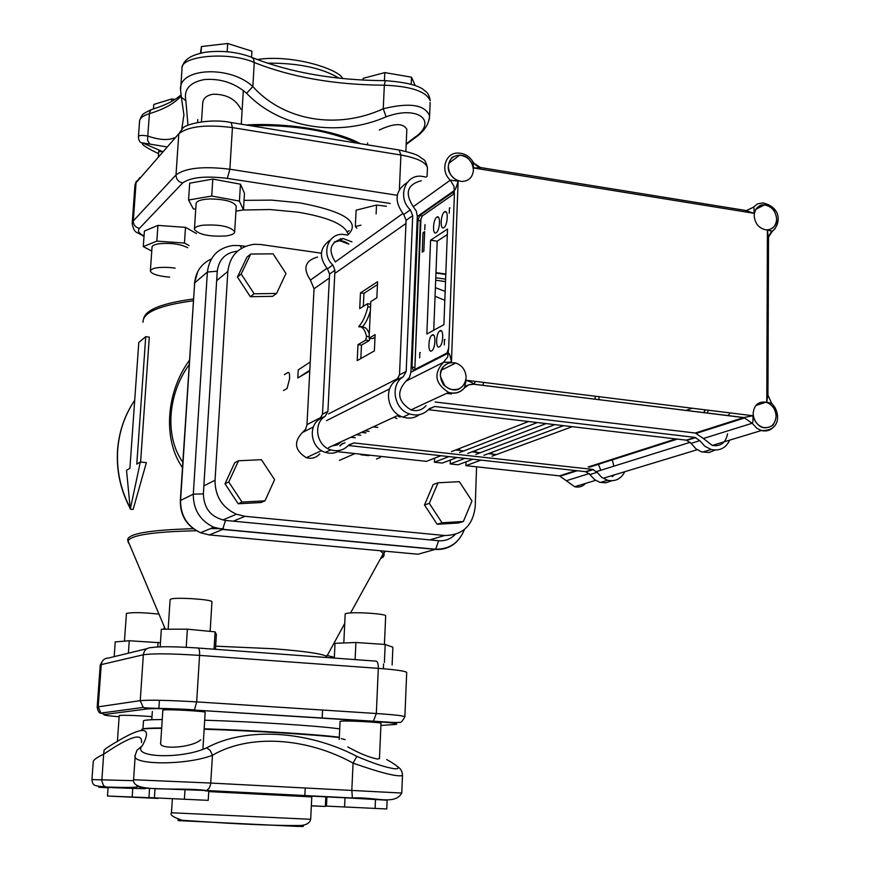 <?xml version="1.0" encoding="UTF-8"?>
<svg xmlns="http://www.w3.org/2000/svg" width="870" height="870" viewBox="0 0 870 870"><rect width="100%" height="100%" fill="white"/><g stroke="black" fill="none" stroke-linecap="round" stroke-linejoin="round"><path stroke-width="1.3" d="M343.813 642.963L345.183 614.1C344.988 613.513 346.967 613.111 351.143 612.882C362.551 612.197 385.562 614.133 385.682 615.753L385.671 615.993M326.467 806.109L386.748 808.969L326.467 806.109L326.913 796.974M344.998 797.823L344.574 806.892M375.492 799.291L375.101 808.35M387.139 799.911L386.748 808.969M311.34 805.772L325.347 806.468L311.34 805.87M325.815 796.931L325.347 806.468M124.432 641.146L126.454 613.415C132.392 612.186 143.213 612.426 158.927 614.133M157.916 798.421L107.489 796.028L157.938 798.051M108.087 787.47L107.489 796.028M132.762 788.383L132.164 797.159M168.16 629.217L170.107 599.626L171.238 598.93C177.458 597.135 212.193 599.539 211.965 601.736L211.954 601.931M208.213 800.356L148.933 797.605L208.213 800.356L208.778 791.047M149.553 788.231L148.933 797.605M155.034 788.448L154.414 797.779M184.995 789.819L184.407 799.171M384.431 80.66L384.812 72.602L363.127 78.333L363.051 80.084M415.197 85.51L411.499 77.18L384.812 72.602M411.195 84.162L411.499 77.18M226.015 235.944C231.779 235.117 234.661 233.704 234.672 231.681C230.311 226.439 219.729 224.286 202.906 225.2C197.251 226.037 194.423 227.44 194.412 229.408C198.762 234.661 209.289 236.836 226.015 235.944M227.168 51.721L227.69 43.5L201.438 46.534L200.47 53.168M201.013 53.048L201.438 46.534M251.56 57.148L251.919 51.189L227.69 43.5M175.174 268.145L170.042 267.525C157.992 266.883 151.423 268.058 150.358 271.081C151.543 273.919 157.405 275.888 167.964 276.997L169.661 277.117M175.044 99.419L171.727 98.93L153.772 104.476L153.457 108.913M171.553 101.496L171.727 98.93M326.902 655.404L333.547 657.165L333.504 658.014M114.177 656.654L115.231 641.908L129.249 640.744L160.439 642.767M158.068 642.31L157.764 646.921M129.249 640.744L128.39 653.185M152.022 247.287C152.043 245.666 154.371 244.492 158.992 243.763C170.988 242.719 180.558 244.046 187.724 247.732M189.051 245.579L184.451 243.056L185.506 227.353L157.938 225.395L144.398 231.061L143.289 246.612L151.75 251.082M184.451 243.056L156.85 241.11L157.938 225.395M156.85 241.11L143.289 246.612M196.446 233.541L185.506 227.353M186.224 647.291L187.376 629.173L161.331 629.227L160.167 646.823M215.477 649.303L216.38 634.524L215.107 631.859L187.376 629.173M214.053 649.205L215.107 631.859M376.112 213.9L376.525 205.048L356.124 210.181L355.33 226.548L356.841 228.212M360.919 225.178L355.33 226.548M386.389 206.266L376.525 205.048M334.308 658.079L335.026 643.311L355.906 642.495L385.171 644.463L392.881 647.204L392.12 664.995M385.171 644.463L384.388 662.505M355.906 642.495L355.112 659.612M196.098 203.787C196.413 200.97 201.133 199.35 210.246 198.936C225.004 199.241 233.66 201.612 236.238 206.07L236.205 206.636M235.922 211.16L243.459 209.909L239.424 201.079L240.457 184.201L212.813 179.068L189.693 183.189L188.572 200.024L193.314 208.854L195.739 209.289M239.424 201.079L211.725 196.033L212.813 179.068M211.725 196.033L188.572 200.024M243.459 209.909L244.47 193.26L240.457 184.201M202.666 103.758C202.819 98.571 206.31 95.395 213.139 94.21C226.461 94.134 235.726 99.147 240.957 109.25M158.731 151.467L162.353 151.728M187.974 125.236L185.875 100.746C183.592 89.382 189.791 82.324 204.461 79.54C220.491 78.354 234.552 82.922 246.623 93.253C279.738 128.336 338.571 137.634 386.106 116.841C418.72 104.596 438.969 121.941 413.25 138.504L406.203 143.855M241.882 114.09L241.816 115.264M379.298 130.022C394.045 123.105 403.234 122.877 406.845 129.336L406.779 130.554M250.06 125.628C293.723 124.704 329.415 130.543 357.124 143.148M149.716 143.746L147.585 140.451L147.759 136.024C141.505 134.948 138.395 135.296 138.417 137.079C138.874 141.038 140.211 142.963 142.452 142.865L166.583 146.867M158.579 153.653C146.541 147.965 141.168 144.366 142.452 142.865L162.494 151.565M415.458 136.775L413.25 138.504M429.28 119.125L429.584 115.862C425.017 104.694 409.574 102.323 383.246 108.761L386.106 116.841M182.221 67.055C184.038 59.214 191.596 54.777 206.016 52.135C222.089 50.297 237.097 51.939 251.071 57.061L253.529 58.714L254.279 62.509C291.526 77.31 334.874 84.879 384.333 85.206C410.944 86.271 426.246 91.426 430.215 100.67C429.399 95.624 427.616 92.361 424.875 90.893C419.949 85.651 406.747 82.237 385.269 80.66L384.333 85.206L383.246 108.761C337.81 129.782 283.881 121.202 252.833 86.543L246.623 93.253M180.558 90.23L182.015 68.86C179.361 55.756 229.18 51.178 254.279 62.509L252.833 86.543C229.843 64.837 177.697 67.882 180.568 90.219L181.417 97.255L185.875 100.746M181.33 96.907L183.918 114.862M183.918 114.883L181.83 128.793M174.468 137.819C167.823 140.548 158.916 139.95 147.759 136.024L149.52 112.534L150.988 109.859L153.479 108.913C165.768 105.085 174.913 100.42 180.917 94.917M341.257 738.608L345.183 739.63M379.472 758.39L377.645 759.042C369.576 757.574 359.614 753.529 347.761 746.906M387.237 759.858L386.693 759.543C398.264 766.002 401.037 769.091 395.013 768.797C386.4 767.71 373.676 763.566 356.82 756.367C308.274 730.735 245.808 726.548 206.712 747.819C181.351 759.532 130.587 757.65 142.343 745.677C153.653 724.71 141.799 725.439 106.782 747.863L104.106 750.038L103.65 754.225C130.065 736.27 142.669 732.388 141.484 742.578M200.742 739.804C191.65 748.048 157.731 749.962 160.711 742.632M339.322 737.249L338.365 737.129C316.974 734.356 253.42 730.376 204.167 728.788M339.724 728.897L338.767 728.766C317.398 725.808 253.909 721.708 204.689 720.219M162.233 719.512C148.977 719.642 142.724 720.175 143.474 721.121L142.941 729.016C143.844 728.353 150.086 727.994 161.679 727.962M178.122 819.627L178.056 820.573L296.681 826.369L303.271 826.478L303.336 825.097M208.746 791.591L311.786 796.931M133.523 780.673L91.937 779.585L93.21 762.044C93.177 760.086 96.657 757.487 103.65 754.225L101.823 781.097L103.552 785.686L106.858 787.426C140.907 788.775 152.554 789.003 141.788 788.089L136.775 785.74M141.788 788.089L206.636 790.515L209.159 788.264L210.616 784.479L212.465 755.269C185.919 765.643 129.826 765.111 135.263 755.062L136.981 750.244L142.343 745.677M204.961 790.841L352.415 798.171L351.817 790.254L353.068 763.11C306.708 737.455 249.364 733.66 212.465 755.269L210.279 750.527L206.712 747.819M401.755 793.103L402.484 775.551C397.057 776.964 380.581 772.81 353.068 763.11L356.82 756.367M396.97 766.209C400.657 768.373 402.495 771.483 402.473 775.551L402.527 775.05M435.065 296.213L444.809 300.346M284.37 374.676L287.894 372.545C289.253 372.088 289.808 374.23 289.558 378.972L287.067 388.488L283.5 390.565M376.525 459.012L380.494 457.348M472.997 459.24L458.066 464.797L450.192 463.949L450.345 460.023M457.011 457.479L442.308 463.079L434.402 462.22L434.554 458.196M440.927 455.706L426.463 461.361L337.756 451.693M321.596 417.132L306.979 424.614L305.653 429.171L302.434 432.488C293.451 442.058 294.745 450.464 306.327 457.696C311.645 459.132 316.125 457.859 319.758 453.868M306.979 424.614L314.048 288.764L329.36 278.019M317.55 257.063C304.968 260.63 302.597 268.308 310.427 280.118L314.048 288.764M575.907 470.594L559.475 475.857L574.657 486.732C578.942 487.678 582.574 486.569 585.564 483.415M559.475 475.857L465.907 465.657L466.048 461.829M566.653 473.552L566.696 474.117M361.996 454.336L360.909 454.792L368.662 455.641L369.761 455.173M360.909 454.792L361.985 454.325M364.639 430.867L369.141 431.368M366.042 432.803L361.55 432.292M475.303 381.375L474.03 384.268M445.788 274.442L435.957 273.049M482.709 385.345L483.807 382.43M599.017 396.687L598.951 399.667M445.146 291.428L435.391 287.644M435.772 277.758L445.614 279.15M397.253 415.729L400.102 417.111M377.754 427.398L373.208 426.887M310.242 361.985L298.236 369.902L297.801 378.015L309.774 370.99M309.807 370.25L297.801 378.015M480.969 460.121L465.907 465.657M465.015 458.359L450.192 463.949M448.974 456.598L434.402 462.22M595.134 399.199L595.2 396.22M445.527 281.608L435.685 280.216M396.894 418.59L394.066 417.208M626.411 454.749L626.106 455.456M602.41 462.427L602.105 463.123M335.439 262.055C327.675 249.831 330.198 241.969 343.008 238.478L339.931 240.772L334.178 242.121L339.931 240.772L348.837 244.155C344.096 240.511 339.202 239.826 334.178 242.121M340.257 445.734L342.443 443.667M703.928 412.608L704.907 409.792M366.542 336.309C364.824 329.349 362.257 326.217 358.842 326.881L358.864 326.326C362.42 322.748 365.443 316.223 367.934 306.751L367.455 303.739L359.712 308.632L360.474 292.864L377.591 281.706L376.84 297.812L370.783 301.64L369.076 338.169L375.133 334.624L374.383 350.914L357.211 360.593L357.983 344.65L365.737 340.126L366.542 336.309L369.141 336.647M369.271 333.949C367.521 328.925 365.204 326.728 362.322 327.348L362.344 326.794C365.335 323.847 367.999 318.648 370.337 311.177M361.637 327.25L362.322 327.348M357.983 344.65L361.474 345.107L369.261 340.583L370.109 338.31M360.832 358.56L361.474 345.107M369.076 338.169L372.599 338.637L375.013 337.234M360.474 292.864L363.943 293.342L377.46 284.577M363.323 306.349L363.943 293.342M358.864 326.326L362.344 326.794M445.81 274.05L435.979 272.636M451.465 451.639L528.536 421.526M492.061 454.075L492.094 453.063L490.408 452.878L492.094 453.063M475.923 452.269L475.955 451.269L474.085 451.051L475.955 451.269M459.697 450.464L459.73 449.453L457.663 449.224L459.73 449.453M554.853 424.625L475.846 454.379M467.745 453.466L546.11 423.592M572.264 426.691L491.985 456.195M483.927 455.282L563.575 425.658M537.334 422.559L459.621 452.552M754.159 215.586C754.758 208.669 758.194 205.113 764.491 204.939C771.788 206.342 775.833 211.095 776.638 219.207C776.04 226.243 772.516 229.8 766.078 229.876C758.89 228.353 754.91 223.59 754.159 215.586M440.394 374.568C441.873 365.454 446.995 361.605 455.793 363.018C462.405 365.541 465.841 370.457 466.102 377.754C464.591 387.085 459.327 390.902 450.312 389.216C443.917 386.563 440.611 381.68 440.394 374.568M444.831 385.791L440.481 376.743M753.137 413.413C754.083 405.05 758.336 401.309 765.926 402.201C772.19 404.354 775.583 409.041 776.094 416.262C775.137 424.756 770.798 428.486 763.066 427.453C756.911 425.212 753.605 420.536 753.137 413.413M730.245 412.935L727.962 415.566M448.311 166.268C449.137 159.232 452.955 155.534 459.751 155.165C468.169 156.469 472.725 161.516 473.421 170.324C472.562 177.545 468.615 181.254 461.568 181.449C453.357 179.949 448.931 174.892 448.311 166.268M432.205 334.972C436.055 332.471 435.631 348.522 431.781 350.784L431.585 350.904C427.725 353.296 428.192 337.299 432.031 335.08L432.205 334.972M444.505 211.899L444.603 211.834C448.55 209.05 447.843 225.341 443.907 227.581L443.841 227.614C439.883 230.409 440.568 214.216 444.505 211.899M439.959 330.763C443.885 328.218 443.482 344.4 439.557 346.706L439.35 346.836C435.424 349.272 435.881 333.134 439.796 330.861L439.959 330.763M436.794 217.163L436.892 217.108C440.775 214.357 440.057 230.517 436.185 232.714L436.131 232.758C432.238 235.498 432.934 219.436 436.794 217.163M419.84 352.546L419.634 357.831L419.84 352.546M444.483 339.496L444.276 344.944L444.483 339.496M449.442 207.876L449.214 213.172L449.442 207.876L450.029 207.941M424.995 224.601L424.756 229.767L424.995 224.601M417.991 220.425L419.612 215.597L452.922 192.281L454.368 195.13L448.67 348.141L447.028 352.981L413.304 370.261L411.988 367.086L417.991 220.425L420.33 220.773L422.265 215.999L454.292 193.662M420.96 218.598L414.827 369.435L420.33 220.773M423.016 232.758L424.647 231.659L423.864 251.071L422.233 252.137L423.016 232.758L424.593 232.986M430.574 240.218L447.506 229.027L443.896 324.684L426.855 334.015L430.574 240.218L437.197 241.197L433.738 330.241M727.548 433.804C725.808 442.808 720.719 446.691 712.28 445.429L703.373 438.502L752.18 423.255C752.898 423.103 753.159 420.601 752.963 415.74L743.817 417.524L752.18 423.255L756.943 428.377L761.435 430.509C766.285 431.672 770.385 430.465 773.724 426.887M464.754 387.607L468.876 384.812L473.846 384.246L743.817 417.524L695.315 433.032L703.373 438.502M695.315 433.032L435.185 402.005M426.072 405.659C422.004 410.194 416.947 411.608 410.923 409.9C397.862 401.625 396.241 392.033 406.029 381.114L443.45 362.312L451.454 362.105C450.355 356.178 449.366 353.166 448.485 353.057L410.912 372.251L409.509 377.362L406.029 381.114M410.912 372.251L417.306 216.478L454.542 190.378C455.434 189.595 456.63 186.517 458.12 181.145L450.312 180.155L454.064 186.419L454.368 195.13M472.399 161.526L472.856 161.7C469.408 156.23 464.613 153.359 458.501 153.087C445.429 152.098 439.72 170.748 450.312 180.155L413.272 206.712L416.349 211.214L417.306 216.478M413.272 206.712C404.561 193.129 407.214 184.473 421.243 180.732M447.3 234.585L437.197 241.197M472.856 161.7L473.682 167.986L481.349 167.671L745.177 210.388L754.018 213.302C754.257 208.746 754.018 206.723 753.322 207.256L746.493 210.54M771.907 231.485L772.462 231.061L767.416 230.289L768.525 238.695M767.96 394.414L766.774 402.049L771.918 403.604C780.314 411.825 781.325 431.389 761.435 430.509L712.28 445.429M473.846 384.246L473.911 384.192C473.824 383.463 471.246 382.147 466.2 380.244L464.384 388.042C460.176 392.772 454.923 394.23 448.648 392.424L410.923 409.9M726.211 423.146L726.265 423.81M321.378 253.192L260.728 244.513L254.214 244.285C238.728 246.504 229.941 255.541 227.831 271.418L215.042 480.262L203.863 485.819M233.28 521.173L244.992 516.301L236.401 514.224C222.144 507.547 215.02 496.226 215.042 480.262M244.992 516.301L444.624 535.507L429.715 539.878M476.575 466.82L475.216 506.764C472.834 525.697 462.633 535.278 444.624 535.507M343.008 238.478L351.958 241.882M496.422 454.564L488.32 453.651M480.186 452.748L472.018 451.834M463.84 450.921L455.641 450.007M348.337 445.494L585.586 471.66L589.969 474.541L594.536 479.577L599.495 482.197L605.422 482.893L611.675 480.784M347.565 235.096L342.562 234.345C327.729 233.573 320.986 254.518 332.829 264.98L334.961 270.244L327.914 411.39L325.239 416.197C312.754 423.494 316.419 445.864 330.828 449.877C337.941 451.867 343.954 450.214 348.859 444.918L353.84 442.939L592.709 469.408L597.114 472.312L601.714 477.38L607.586 480.283C615.351 481.795 621.082 478.935 624.758 471.725M330.535 239.805C319.573 247.45 318.54 257.128 327.446 268.83L329.567 274.061L322.498 414.185L319.834 418.948C307.425 426.213 311.058 448.409 325.369 452.378C330.73 453.999 335.668 453.303 340.181 450.279M342.106 239.152L340.409 238.728M355.232 437.773L350.806 437.284L355.232 437.773M341.529 441.579L337.44 444.896L332.253 445.886L337.44 444.896L341.529 441.579M598.19 463.775L600.789 470.257M613.883 466.157L612.154 459.306M356.319 434.717L360.778 435.217M361.257 432.433L365.737 432.934M729.745 440.133C725.852 448.083 719.686 451.215 711.225 449.496L704.841 446.266L699.806 440.655L695 437.414L434.804 406.497L429.367 408.65C424.06 414.49 417.491 416.273 409.683 414C393.892 409.455 389.695 384.671 403.299 376.699L406.192 371.414L412.717 215.64L410.335 209.811C397.318 198.132 404.517 175.12 420.721 176.164L426.191 177.056M419.492 414.631C414.522 418.144 409.009 418.959 402.951 417.089C387.28 412.587 383.126 388.009 396.644 380.092L399.515 374.85L406.094 220.306L403.745 214.531C393.816 201.264 395.013 190.552 407.323 182.406M715.107 450.073L709.072 452.509L701.481 451.845L696.087 448.931L691.084 443.363L686.31 440.155L428.431 409.694M704.189 412.641L705.189 409.835M708.463 410.238L707.201 413.011M446.625 393.349L451.53 393.947M276.584 293.451L272.636 296.344L250.342 296.703L237.434 277.041L246.939 257.161L250.734 254.029L273.093 253.844L285.958 273.484L276.584 293.451L254.16 293.799L241.186 274.017L250.734 254.029M250.342 296.703L254.16 293.799M237.434 277.041L241.186 274.017M264.98 500.848L261.022 502.534L238.195 503.773L224.993 483.785L234.748 462.699L238.554 460.763L261.446 459.708L274.605 479.674L264.98 500.848L242.023 502.077L228.745 481.969L238.554 460.763M238.195 503.773L242.023 502.077M224.993 483.785L228.745 481.969M463.384 521.489L458.392 523L437.142 524.273L424.484 504.97L433.206 484.525L438.045 482.785L459.36 481.675L471.975 500.957L463.384 521.489L442.025 522.772L429.301 503.349L438.045 482.785M437.142 524.273L442.025 522.772M424.484 504.97L429.301 503.349M162.842 710.203L163.506 709.953C168.291 709.148 205.32 711.214 205.179 712.269L205.179 712.356M119.212 715.586L119.734 715.401C126.77 715.118 137.536 715.531 152 716.641M340.072 721.437L341.225 721.143C347.391 720.512 380.897 722.296 381.006 723.253L381.006 723.361M182.809 462.242C164.604 436.718 167.595 394.24 189.116 364.758M189.399 360.332C166.029 392.098 162.668 439.557 182.461 467.581M145.725 336.679L136.797 464.123L140.309 462.003L130.293 509.178L126.52 470.311L129.902 468.277L138.798 342.454L145.725 336.679L149.292 337.125L140.592 462.024M140.309 462.003L146.377 462.633L133.132 509.45L130.293 509.178M612.175 476.629L614.655 474.792M339.735 445.908L342.584 443.417M360.278 143.659C337.147 130.772 287.35 122.442 246.058 124.975M267.253 63.14C298.236 62.944 322.15 67.958 338.974 78.169M429.595 115.862L430.139 102.421M138.46 136.601L139.526 121.735C139.515 118.429 142.789 115.743 149.346 113.676C164.321 109.131 174.913 103.215 181.112 95.939M141.875 729.865C140.059 728.875 146.649 728.375 161.657 728.342M204.135 729.212C253.812 730.822 317.583 734.813 339.3 737.597M310.666 819.29L171.466 812.754L172.369 798.769M210.79 783.054L133.567 779.737C131.968 793.429 177.447 786.697 206.636 790.515L352.219 797.964C374.85 796.692 394.871 805.609 401.755 793.048L210.79 783.054M108.065 787.785C95.95 787.111 95.548 786.991 106.858 787.426M352.415 798.171L387.117 800.215M326.837 798.464L325.739 798.421M288.862 372.664L287.894 372.545M342.095 444.07L345.042 442.71M566.653 480.631L589.218 473.563M326.913 268.297L310.427 280.118M302.434 432.488L313.374 426.974M402.777 213.541L335.331 261.946M596.581 471.573L690.269 442.286M675.859 438.926L588.142 466.994M326.5 420.645L389.662 388.857M398.547 378.113L328.566 413.892M335.733 272.799L405.964 223.492M365.737 340.126L369.261 340.583M367.836 303.793L370.663 304.174M367.934 306.751L370.533 307.099M692.292 408.237L686.006 410.401M419.612 215.597L422.265 215.999M411.988 367.086L414.359 367.39M448.67 348.141L447.702 356.972L443.45 362.312C433.303 373.687 435.033 383.724 448.648 392.424C455.282 394.121 460.698 392.413 464.895 387.324C465.983 385.399 468.984 384.355 473.911 384.192L745.09 417.774M452.922 192.281L453.868 192.433M768.525 237.76C770.037 233.323 771.353 231.094 772.462 231.061C780.064 225.145 782.837 207.789 763.023 202.917L757.607 203.863L753.322 207.256L746.775 210.54M772.462 231.192L775.094 228.647M754.018 213.302C758.205 203.297 764.752 202.101 773.626 209.724C779.205 220.436 777.127 227.287 767.416 230.289L766.774 402.049C776.638 407.997 778.704 415.74 772.951 425.267C763.816 430.617 757.15 427.442 752.963 415.74L466.2 380.244C461.089 391.424 453.531 392.979 443.526 384.931C437.501 373.284 440.133 365.683 451.454 362.105L458.12 181.145C447.408 174.609 445.396 166.681 452.085 157.35C462.307 152.489 469.506 156.045 473.682 167.986L754.018 213.302M480.447 167.529L473.28 162.788M768.471 237.086L772.299 231.3M216.663 280.662L227.831 271.418M585.586 471.66L592.709 469.408M348.435 445.396L353.84 442.939M319.834 418.948L325.239 416.197M322.498 414.185L327.914 411.39M329.567 274.061L334.961 270.244M327.446 268.83L332.829 264.98M589.969 474.541L597.114 472.312M410.335 209.811L403.745 214.531M412.717 215.64L406.094 220.306M406.192 371.414L399.515 374.85M403.299 376.699L396.644 380.092M434.804 406.497L428.921 409.172M695 437.414L686.31 440.155M699.806 440.655L691.084 443.363M242.806 210.018L269.852 209.54L297.583 212.117C326.674 216.967 343.28 223.775 347.413 232.54L348.337 234.519M348.326 234.487L348.489 234.367C360.484 221.828 344.205 211.323 299.628 202.83L271.614 200.122L244.035 200.372M129.956 507.58C120.462 489.255 116.384 469.963 117.711 449.714C119.146 431.466 124.812 414.979 134.709 400.243M128.814 543.478L127.933 541.423C129.565 535.3 152.37 531.744 196.381 530.743M326.587 657.502L326.435 656.252C321.585 653.642 303.989 651.151 273.669 648.748L215.673 646.182M455.173 534.463C450.627 539.117 445.114 541.194 438.643 540.727L225.46 520.423C211.258 517.585 203.895 508.743 203.362 493.888L193.303 494.171C193.216 509.581 200.024 520.597 213.726 527.231L200.568 532.755C187.148 526.274 180.492 515.508 180.579 500.435L180.318 500.772C180.177 515.747 186.93 526.415 200.568 532.755L209.355 534.919L222.687 529.449L435.37 549.372L417.991 554.223L208.778 534.865M203.362 493.888L217.25 271.222L207.386 272.027L193.303 494.171L180.579 500.435L194.652 282.935L180.318 500.652M241.545 248.254L239.935 245.568L232.736 245.525C217.859 247.939 209.409 256.77 207.386 272.027L194.652 282.935C195.804 271.592 201.361 263.61 211.356 258.977M438.643 540.727L435.674 549.242L222.927 529.319L213.726 527.231L222.687 529.449L225.46 520.423M464.373 529.536C459.24 542.652 449.681 549.22 435.674 549.242L435.37 549.372C443.95 549.981 451.258 547.219 457.294 541.075M217.25 271.222C218.914 259.206 225.678 252.528 237.532 251.18M223.449 528.721L210.507 528.579M193.249 528.699C149.346 529.928 127.477 533.723 127.672 540.085L165.354 629.217M380.277 550.732L384.235 554.614L383.431 556.767L380.995 558.431M193.368 299.008C162.407 303.141 145.845 309.633 143.68 318.496M143.017 322.237C142.767 312.46 159.514 305.305 193.26 300.781M382.256 556.18L384.638 552.2L383.909 551.069M197.968 648.009C174.848 646.497 159.319 646.356 151.369 647.584C146.802 647.715 144.126 650.107 143.354 654.762C152.87 653.37 171.607 653.577 199.567 655.382C199.741 650.651 199.208 648.204 197.968 648.009M406.692 672.727L406.703 672.358C404.887 670.998 395.426 669.661 378.309 668.356L376.329 713.509L196.674 701.894L199.567 655.382L378.309 668.356C378.352 663.756 377.58 661.363 376.003 661.146L198.295 648.041M147.019 648.65L108.696 657.981C104.465 658.111 101.986 660.33 101.246 664.615L143.354 654.762L140.233 700.644L98.201 706.853L100.953 713.085L104.661 714.466L147.237 708.93L143.235 707.419L140.233 700.644C149.749 699.817 168.562 700.23 196.674 701.894L194.499 709.866C171.51 708.213 145.149 708.528 143.235 707.419L100.953 713.085C99.376 713.465 98.114 711.529 97.179 707.277L98.201 706.853L101.246 664.615L100.224 665.256L97.19 707.147M144.05 236.02C138.83 233.41 137.286 230.854 139.428 228.364L182.613 182.994C190.486 177.273 205.396 175.729 227.32 178.372L390.184 203.45M397.231 195.282L229.854 169.226L232.442 127.596L231.148 122.529C209.648 117.983 184.179 124.595 182.722 128.358L178.796 133.784C188.214 126.346 206.092 124.279 232.442 127.596L400.907 155.023C417.045 157.948 425.898 162.19 427.442 167.747L427.377 169.345M139.733 177.665L136.057 182.743L178.796 133.784L176.001 174.913L133.306 220.926C133.415 224.917 135.459 227.407 139.428 228.364M132.229 222.872L134.915 185.68L136.057 182.743L133.306 220.926L132.164 223.688C134.567 234.117 135.948 231.039 144.007 236.499M231.779 122.637L399.058 150.01L400.907 155.023L399.395 189.355M227.32 178.372L229.854 169.226C203.373 166.029 185.419 167.921 176.001 174.913C176.142 179.22 178.339 181.917 182.613 182.994M404.844 716.978L404.887 716.706C403.049 715.738 393.523 714.672 376.329 713.509L373.328 721.404C393.621 722.796 400.755 723.84 394.752 724.514L380.908 725.46M147.237 708.93C155.197 708.332 170.814 708.713 194.097 710.061L373.839 721.219C396.361 722.644 395.219 722.763 399.265 722.274C400.472 723.231 402.342 721.371 404.887 716.706L406.703 672.358M194.097 710.061L373.328 721.404M119.136 716.75C106.825 715.738 101.997 714.977 104.661 714.466M340.083 721.339L339.213 739.467M385.682 615.753L384.431 644.42M383.583 663.962L383.376 668.747M381.006 723.253L379.461 758.781M322.574 710.04L322.215 717.13M164.267 626.661L164.093 629.217M159.395 700.285L158.851 708.648M119.223 715.531L117.385 741.718M211.965 601.736L210.138 631.37M205.179 712.269L202.906 749.353M162.853 710.116L160.667 743.317M405.877 151.369L406.834 129.26M367.542 144.855L367.629 143.05M234.672 231.681L236.238 206.07M241.262 124.182L243.328 90.48M194.445 228.908L196.131 203.254M201.481 121.811L202.753 102.475M150.379 270.711L152.043 246.906M158.394 156.263L158.742 151.271M197.588 122.409L197.773 119.581M257.226 59.541C292.592 54.005 339.365 69.426 342.693 78.55M252.713 57.746C290.7 72.678 334.798 80.323 384.997 80.66M151.293 109.609C142.169 114.351 142.365 113.502 139.668 120.484M406.17 144.485L414.153 138.471C423.929 131.848 429.084 124.312 429.584 115.862M304.815 795.919L305.218 788.046M311.786 796.876L310.666 819.322C309.807 823.15 306.175 825.217 299.769 825.521C282.587 825.673 258.401 824.901 227.211 823.183L182.417 820.323C173.26 817.321 169.617 814.809 171.466 812.787M152.348 711.475L151.793 719.751M137.688 786.589C138.036 787.546 127.216 787.698 105.248 787.013C94.112 785.556 92.796 786.284 91.937 779.585M133.578 779.694L135.252 755.062M354.96 453.564L339.496 460.36M574.657 486.732L595.645 480.349M306.327 457.696L321.552 450.627M560.617 476.053L577.256 470.735M697.196 449.725L603.649 478.141M589.316 467.212L677.317 439.1M328.632 447.571L398.688 415.066M365.759 340.105L369.282 340.562M755.986 209.181L764.491 204.939M441.286 370.196L455.793 363.018M755.845 405.496L765.926 402.201M448.779 163.266L459.751 155.165M444.603 211.834L446.234 212.084M436.892 217.108L438.469 217.348M444.418 339.539L445.038 339.615M419.786 352.578L420.351 352.654M439.796 330.861L441.601 331.1M432.031 335.08L433.793 335.309M452.987 192.237L453.814 192.368M472.975 161.918C474.846 164.745 477.412 166.616 480.686 167.529M768.525 237.738L767.949 395.187L771.679 403.375M745.144 417.785L696.598 433.271M222.785 520.01L236.401 514.224M325.369 452.378L330.828 449.877M600.376 482.448L607.586 480.283M586.315 471.79L593.438 469.539M409.683 414L402.951 417.089M695.793 437.566L687.104 440.307M711.225 449.496L702.427 452.128M117.57 449.866C118.853 433.347 123.681 418.176 132.055 404.376M194.391 283.315L197.794 271.505M240.772 245.688L245.362 246.34M326.206 657.481L344.748 623.42M350.61 612.904L384.681 551.134M129.934 507.928C120.364 489.571 116.232 470.246 117.57 449.931M347.228 232.04L349.207 230.637M135.046 184.527L136.394 181.156M399.874 150.14C420.504 154.903 418.394 156.285 423.157 159.286C424.756 159.634 426.18 162.451 427.442 167.747L427.094 176.392M102.269 661.396L100.246 665.039"/></g></svg>
